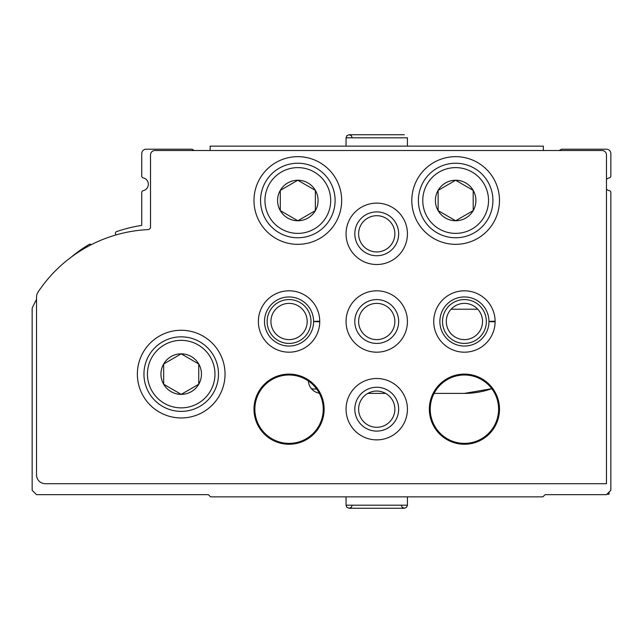 <?xml version="1.0" encoding="UTF-8"?>
<svg xmlns="http://www.w3.org/2000/svg" width="643" height="643" viewBox="0 0 643 643"><rect width="100%" height="100%" fill="white"/><g stroke="black" fill="none" stroke-linecap="round" stroke-linejoin="round"><path stroke-width="0.96" d="M491.782 388.669A81.54 81.54 0 0 1 464.423 393.395L491.791 388.677M606.47 189.179A6.575 6.575 0 0 0 609.468 190.706A1.752 1.752 0 0 1 610.85 192.418L610.85 490.287L606.47 494.668L545.087 494.668L542.893 496.862L210.582 496.862L208.388 494.668L36.53 494.668L32.15 490.287L32.15 309.106A4.38 4.38 0 0 1 32.56 307.25A144.675 144.675 0 0 1 36.53 299.373M316.678 389.015L313.607 389.015A5.265 5.265 0 0 1 311.204 388.436M71.252 257.104A144.675 144.675 0 0 1 89.096 244.436A1.752 1.752 0 0 1 91.25 244.71M116.037 234.928L115.595 234.165A1.752 1.752 0 0 1 116.544 231.625A144.675 144.675 0 0 1 141.749 225.404L141.749 192.418A1.752 1.752 0 0 1 143.14 190.706A6.575 6.575 0 0 0 143.14 177.846A1.752 1.752 0 0 1 141.749 176.134L141.749 153.589A4.38 4.38 0 0 1 146.138 149.208L191.984 149.208L194.258 150.518M319.298 393.211A13.149 13.149 0 0 1 308.367 380.961M367.828 393.395L385.647 393.395M434.089 393.395L464.423 393.395M559.217 150.518L561.5 149.208L606.47 149.208A4.38 4.38 0 0 1 610.85 153.589L610.85 176.134A1.752 1.752 0 0 1 609.468 177.846A6.575 6.575 0 0 0 606.47 179.373M606.904 494.234L609.098 494.234L609.098 492.04M602.081 150.518A4.38 4.38 0 0 1 606.47 154.907L606.47 483.713L45.299 483.713A8.769 8.769 0 0 1 36.53 474.944L36.53 297.026A8.769 8.769 0 0 1 37.993 292.179A140.295 140.295 0 0 1 148.019 229.599A2.628 2.628 0 0 0 150.518 226.979L150.518 154.907A4.38 4.38 0 0 1 154.907 150.518L602.081 150.518M137.369 374.105A43.845 43.845 0 0 1 203.132 336.144A43.845 43.845 0 0 1 203.132 412.075A43.845 43.845 0 0 1 137.369 374.105M253.985 200.495A43.845 43.845 0 0 1 319.748 162.534A43.845 43.845 0 0 1 319.748 238.465A43.845 43.845 0 0 1 253.985 200.495M411.809 200.495A43.845 43.845 0 0 1 477.572 162.534A43.845 43.845 0 0 1 477.572 238.465A43.845 43.845 0 0 1 411.809 200.495M346.055 233.819A30.687 30.687 0 0 1 392.085 207.239A30.687 30.687 0 0 1 392.085 260.399A30.687 30.687 0 0 1 346.055 233.819M319.748 321.195A30.687 30.687 0 0 1 319.748 321.805L313.607 321.588A24.555 24.555 0 0 1 276.755 342.743A24.555 24.555 0 0 1 276.755 300.257A24.555 24.555 0 0 1 313.607 321.412L319.748 321.195A30.687 30.687 0 0 0 273.629 294.976A30.687 30.687 0 0 0 273.629 348.024A30.687 30.687 0 0 0 319.748 321.805A30.687 30.687 0 0 1 273.629 348.024A30.687 30.687 0 0 1 273.629 294.976A30.687 30.687 0 0 1 319.748 321.195M346.055 321.5A30.687 30.687 0 0 1 392.085 294.92A30.687 30.687 0 0 1 392.085 348.08A30.687 30.687 0 0 1 346.055 321.5M495.11 321.195A30.687 30.687 0 0 1 495.11 321.805L488.969 321.588A24.555 24.555 0 0 1 452.117 342.743A24.555 24.555 0 0 1 452.117 300.257A24.555 24.555 0 0 1 488.969 321.412L495.11 321.195A30.687 30.687 0 0 0 448.991 294.976A30.687 30.687 0 0 0 448.991 348.024A30.687 30.687 0 0 0 495.11 321.805A30.687 30.687 0 0 1 448.991 348.024A30.687 30.687 0 0 1 448.991 294.976A30.687 30.687 0 0 1 495.11 321.195M346.055 409.181A30.687 30.687 0 0 1 392.085 382.601A30.687 30.687 0 0 1 392.085 435.761A30.687 30.687 0 0 1 346.055 409.181M253.985 409.181A35.076 35.076 0 0 1 306.59 378.807A35.076 35.076 0 0 1 306.59 439.555A35.076 35.076 0 0 1 253.985 409.181M429.347 409.181A35.076 35.076 0 0 1 481.961 378.807A35.076 35.076 0 0 1 481.961 439.555A35.076 35.076 0 0 1 429.347 409.181M430.223 409.181A34.2 34.2 0 0 1 481.519 379.571A34.2 34.2 0 0 1 481.519 438.799A34.2 34.2 0 0 1 430.223 409.181M254.861 409.181A34.2 34.2 0 0 1 306.156 379.571A34.2 34.2 0 0 1 306.156 438.799A34.2 34.2 0 0 1 254.861 409.181M354.815 409.181A21.918 21.918 0 0 1 387.697 390.197A21.918 21.918 0 0 1 387.697 428.166A21.918 21.918 0 0 1 354.815 409.181M358.617 409.181A18.125 18.125 0 0 1 385.8 393.484A18.125 18.125 0 0 1 385.8 424.878A18.125 18.125 0 0 1 358.617 409.181M442.505 321.5A21.918 21.918 0 0 1 475.378 302.515A21.918 21.918 0 0 1 475.378 340.485A21.918 21.918 0 0 1 442.505 321.5M446.298 321.5A18.125 18.125 0 0 1 473.481 305.803A18.125 18.125 0 0 1 473.481 337.197A18.125 18.125 0 0 1 446.298 321.5M354.815 321.5A21.918 21.918 0 0 1 387.697 302.515A21.918 21.918 0 0 1 387.697 340.485A21.918 21.918 0 0 1 354.815 321.5M358.617 321.5A18.125 18.125 0 0 1 385.8 305.803A18.125 18.125 0 0 1 385.8 337.197A18.125 18.125 0 0 1 358.617 321.5M267.134 321.5A21.918 21.918 0 0 1 300.016 302.515A21.918 21.918 0 0 1 300.016 340.485A21.918 21.918 0 0 1 267.134 321.5M270.936 321.5A18.125 18.125 0 0 1 298.119 305.803A18.125 18.125 0 0 1 298.119 337.197A18.125 18.125 0 0 1 270.936 321.5M354.815 233.819A21.918 21.918 0 0 1 387.697 214.834A21.918 21.918 0 0 1 387.697 252.803A21.918 21.918 0 0 1 354.815 233.819M358.617 233.819A18.125 18.125 0 0 1 385.8 218.122A18.125 18.125 0 0 1 385.8 249.516A18.125 18.125 0 0 1 358.617 233.819M418.392 200.495A37.262 37.262 0 0 1 474.285 168.225A37.262 37.262 0 0 1 474.285 232.774A37.262 37.262 0 0 1 418.392 200.495A37.262 37.262 0 0 1 474.285 168.225A37.262 37.262 0 0 1 474.285 232.774A37.262 37.262 0 0 1 418.392 200.495M435.399 200.495A20.255 20.255 0 0 1 473.192 190.368A20.255 20.255 0 0 1 460.894 220.067A20.255 20.255 0 0 1 435.399 200.495M438.116 210.623L455.654 220.75L473.192 210.623L473.192 190.376L455.654 180.249L438.116 190.376L438.116 210.623L455.654 220.75L473.192 210.623L473.192 190.376L455.654 180.249L438.116 190.376L438.116 210.623M260.56 200.495A37.262 37.262 0 0 1 316.46 168.225A37.262 37.262 0 0 1 316.46 232.774A37.262 37.262 0 0 1 260.56 200.495A37.262 37.262 0 0 1 316.46 168.225A37.262 37.262 0 0 1 316.46 232.774A37.262 37.262 0 0 1 260.56 200.495M277.575 200.495A20.255 20.255 0 0 1 315.367 190.368A20.255 20.255 0 0 1 303.07 220.067A20.255 20.255 0 0 1 277.575 200.495M280.292 210.623L297.83 220.75L315.359 210.623L315.359 190.376L297.83 180.249L280.292 190.376L280.292 210.623L297.83 220.75L315.359 210.623L315.359 190.376L297.83 180.249L280.292 190.376L280.292 210.623M143.944 374.105A37.262 37.262 0 0 1 199.844 341.835A37.262 37.262 0 0 1 199.844 406.384A37.262 37.262 0 0 1 143.944 374.105A37.262 37.262 0 0 1 199.844 341.835A37.262 37.262 0 0 1 199.844 406.384A37.262 37.262 0 0 1 143.944 374.105M160.951 374.105A20.255 20.255 0 0 1 186.454 354.542A20.255 20.255 0 0 1 198.751 384.233A20.255 20.255 0 0 1 160.951 374.105M163.676 384.233L181.205 394.36L198.743 384.233L198.743 363.986L181.205 353.859L163.676 363.986L163.676 384.233L181.205 394.36L198.743 384.233L198.743 363.986L181.205 353.859L163.676 363.986L163.676 384.233M210.14 150.518L210.14 146.138L543.335 146.138L543.335 150.518M407.429 146.138L407.429 137.803L407.429 146.138M451.089 309.227L477.757 309.227M422.772 200.495A32.881 32.881 0 0 1 472.091 172.027A32.881 32.881 0 0 1 472.091 228.972A32.881 32.881 0 0 1 422.772 200.495M264.948 200.495A32.881 32.881 0 0 1 314.266 172.027A32.881 32.881 0 0 1 314.266 228.972A32.881 32.881 0 0 1 264.948 200.495M147.448 374.105A33.758 33.758 0 0 1 198.084 344.873A33.758 33.758 0 0 1 198.084 403.346A33.758 33.758 0 0 1 147.448 374.105M346.055 146.138L346.055 137.803L407.429 137.803M488.969 321.412A24.555 24.555 0 0 0 452.117 300.257A24.555 24.555 0 0 0 452.117 342.743A24.555 24.555 0 0 0 488.969 321.588M313.607 321.412A24.555 24.555 0 0 0 276.755 300.257A24.555 24.555 0 0 0 276.755 342.743A24.555 24.555 0 0 0 313.607 321.588M407.429 505.197L346.055 505.197L346.915 507.327L349.117 508.259L404.359 508.259L406.561 507.327L407.429 505.197L407.429 496.862M346.055 137.803L346.915 135.673L349.117 134.741L404.359 134.741M352.187 137.803L351.327 135.673L349.117 134.741M346.055 496.862L346.055 505.197M376.557 508.259L349.117 508.259L351.327 507.327L352.187 505.197M401.288 505.197L402.156 507.327L404.359 508.259L402.156 507.327L401.288 505.197"/></g></svg>
